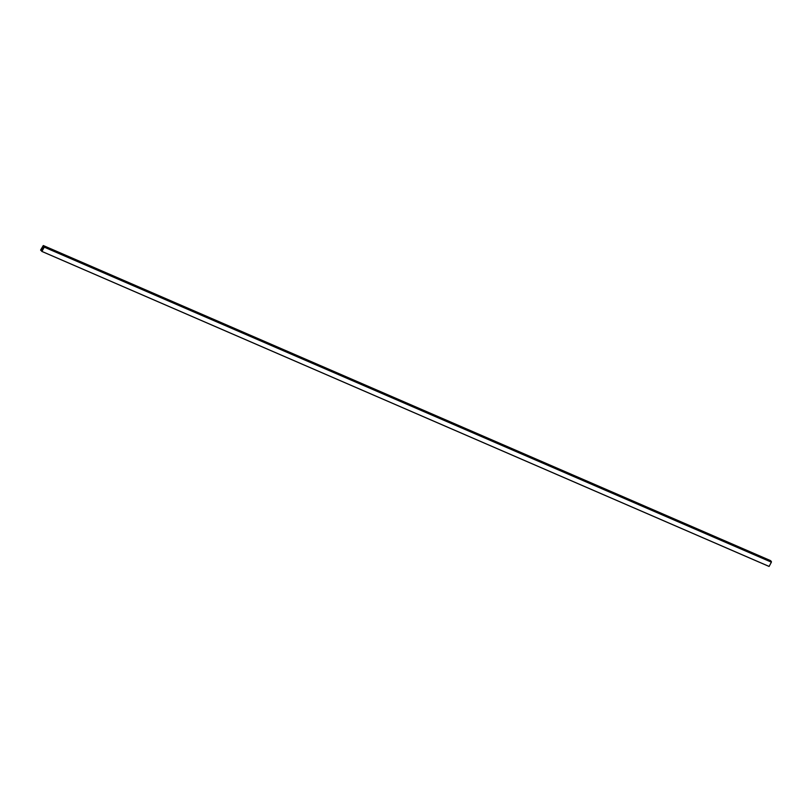 <?xml version="1.0" encoding="UTF-8"?>
<svg xmlns="http://www.w3.org/2000/svg" width="812" height="812" viewBox="0 0 812 812"><rect width="100%" height="100%" fill="white"/><g stroke="black" fill="none" stroke-linecap="round" stroke-linejoin="round"><path stroke-width="1.22" d="M753.211 553.307L754.368 553.936L753.15 553.429M716.854 537.554L718.011 538.194L716.793 537.676M680.497 521.801L681.654 522.441L680.436 521.923M644.139 506.049L645.296 506.688L644.078 506.17M607.782 490.296L608.939 490.935L607.721 490.418M571.425 474.543L572.582 475.182L571.364 474.675M535.067 458.8L536.224 459.43L535.006 458.922M498.71 443.047L499.867 443.677L498.639 443.169M462.353 427.295L463.51 427.924L462.282 427.416M425.995 411.542L427.153 412.171L425.924 411.664M389.638 395.789L390.795 396.418L389.567 395.911M353.281 380.036L354.428 380.676L353.21 380.158M316.924 364.283L318.071 364.923L316.853 364.405M280.566 348.531L281.713 349.17L280.495 348.652M244.209 332.778L245.356 333.417L244.138 332.91M207.852 317.025L208.999 317.665L207.781 317.157M171.484 301.282L172.641 301.912L171.423 301.404M135.127 285.53L136.284 286.159L135.066 285.651M98.77 269.777L99.927 270.406L98.709 269.899M62.412 254.024L63.569 254.653L62.351 254.146M770.466 560.574L771.4 561.549L44.244 246.513L43.31 245.539L770.466 560.574L43.31 245.539L40.6 250.035L42.183 250.614M42.122 250.735L43.848 247.498L43.361 246.148L41.118 250.157M42.102 250.725L41.747 251.375L769.116 566.431L41.93 251.426M41.95 251.395L44.224 247.142L771.38 562.178L44.224 247.142M44.234 247.092L771.4 561.549M44.224 247.01L771.39 562.127M771.38 562.178L769.116 566.431M769.086 566.451L41.747 251.375M43.97 246.716L771.126 561.752L43.98 246.696M41.656 250.827L40.935 250.512M771.298 561.945L44.142 246.909M42.254 250.482L40.915 249.903M42.407 250.187L41.016 249.588L42.407 250.197M43.787 246.594L43.229 246.351M42.204 250.583L41.128 250.116M42.336 250.329L41.006 249.751M43.746 246.777L42.742 246.34"/></g></svg>
